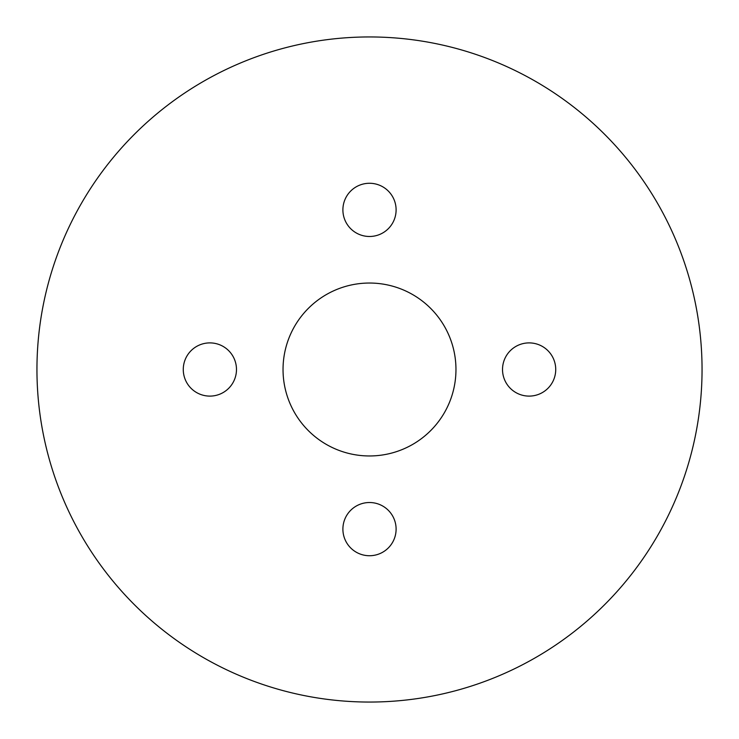 <?xml version="1.0" encoding="UTF-8"?>
<svg xmlns="http://www.w3.org/2000/svg" width="739" height="739" viewBox="0 0 739 739"><rect width="100%" height="100%" fill="white"/><g stroke="black" fill="none" stroke-linecap="round" stroke-linejoin="round"><path stroke-width="1.11" d="M455.963 369.5A86.463 86.463 0 0 0 369.5 283.037A86.463 86.463 0 0 0 283.037 369.5A86.463 86.463 0 0 0 369.5 455.963A86.463 86.463 0 0 0 455.963 369.5M396.104 529.124A26.604 26.604 0 0 0 369.5 502.52A26.604 26.604 0 0 0 342.896 529.124A26.604 26.604 0 0 0 369.5 555.728A26.604 26.604 0 0 0 396.104 529.124M529.124 342.896A26.604 26.604 0 0 0 502.52 369.5A26.604 26.604 0 0 0 529.124 396.104A26.604 26.604 0 0 0 555.728 369.5A26.604 26.604 0 0 0 529.124 342.896M342.896 209.876A26.604 26.604 0 0 0 369.5 236.48A26.604 26.604 0 0 0 396.104 209.876A26.604 26.604 0 0 0 369.5 183.272A26.604 26.604 0 0 0 342.896 209.876M209.876 396.104A26.604 26.604 0 0 0 236.48 369.5A26.604 26.604 0 0 0 209.876 342.896A26.604 26.604 0 0 0 183.272 369.5A26.604 26.604 0 0 0 209.876 396.104M702.05 369.5A332.55 332.55 0 0 1 203.225 657.498A332.55 332.55 0 0 1 203.225 81.502A332.55 332.55 0 0 1 702.05 369.5"/></g></svg>
